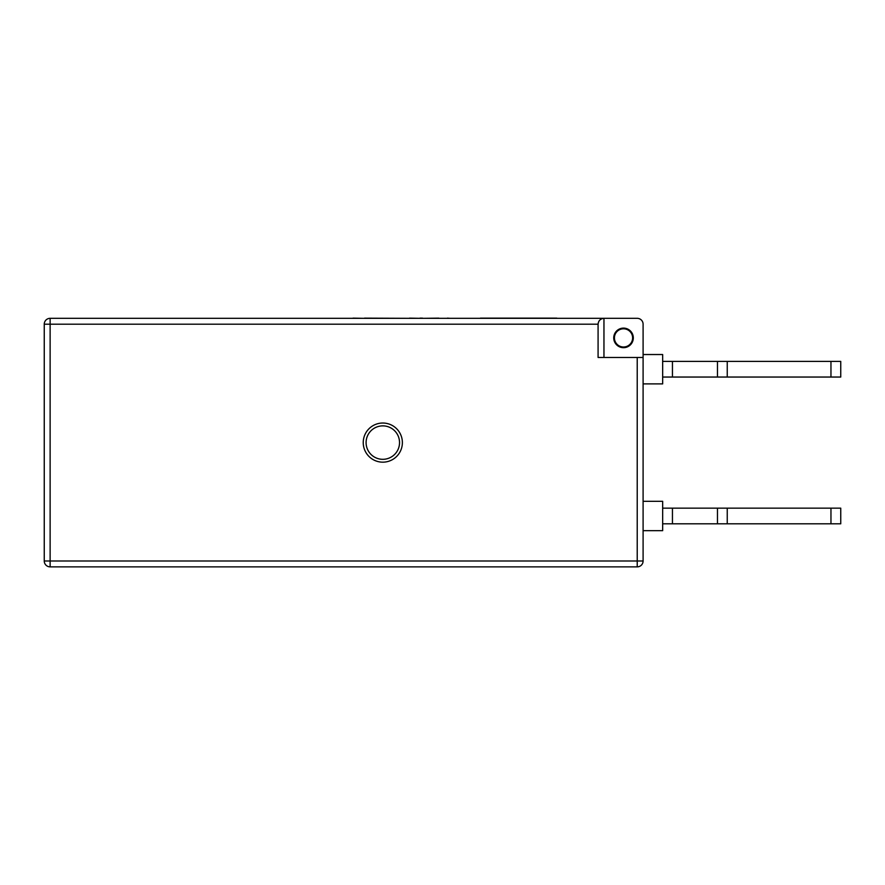 <?xml version="1.0" encoding="UTF-8"?>
<svg xmlns="http://www.w3.org/2000/svg" width="885" height="885" viewBox="0 0 885 885"><rect width="100%" height="100%" fill="white"/><g stroke="black" fill="none" stroke-linecap="round" stroke-linejoin="round"><path stroke-width="1.33" d="M830.96 508.156L830.96 523.809L840.75 523.809L840.75 508.156L662.666 508.156M643.096 530.668L662.666 530.668L662.666 501.308L643.096 501.308M598.083 324.198L50.124 324.198L50.124 318.323L603.957 318.323C600.417 318.7 598.459 320.658 598.083 324.198L598.083 357.474L643.096 357.474L643.096 324.198A5.874 5.874 0 0 0 637.222 318.323L603.957 318.323L603.957 357.474M643.096 357.474L643.096 561.001L637.222 561.001L637.222 357.474M44.25 561.001L44.25 324.198A5.874 5.874 0 0 1 50.124 318.323A5.874 5.874 0 0 0 44.25 324.198L50.124 324.198L50.124 561.001L637.222 561.001L637.222 566.865L50.124 566.865L50.124 561.001L44.25 561.001A5.874 5.874 0 0 0 50.124 566.865A5.874 5.874 0 0 1 44.25 561.001M402.376 442.6A19.57 19.57 0 0 0 382.807 423.03A19.57 19.57 0 0 0 363.237 442.6A19.57 19.57 0 0 0 382.807 462.169A19.57 19.57 0 0 0 402.376 442.6M366.091 442.6A16.715 16.715 0 0 0 382.807 459.315A16.715 16.715 0 0 0 399.533 442.6A16.715 16.715 0 0 0 382.807 425.873A16.715 16.715 0 0 0 366.091 442.6M613.736 337.893A9.79 9.79 0 0 0 623.527 347.683A9.79 9.79 0 0 0 633.306 337.893A9.79 9.79 0 0 0 623.527 328.114A9.79 9.79 0 0 0 613.736 337.893M632.62 337.893A9.104 9.104 0 0 0 623.527 328.8A9.104 9.104 0 0 0 614.422 337.893A9.104 9.104 0 0 0 623.527 346.997A9.104 9.104 0 0 0 632.62 337.893M637.222 566.865A5.874 5.874 0 0 0 643.096 561.001A5.874 5.874 0 0 1 637.222 566.865M830.96 523.809L727.249 523.809L727.249 508.156M727.249 523.809L717.458 523.809L717.458 508.156M717.458 523.809L672.445 523.809L672.445 508.156M672.445 523.809L662.666 523.809M643.096 354.531L662.666 354.531L662.666 383.891L643.096 383.891M830.96 377.043L830.96 361.379L840.75 361.379L840.75 377.043L662.666 377.043M830.96 361.379L672.445 361.379L672.445 377.043M717.458 361.379L717.458 377.043M727.249 361.379L727.249 377.043M672.445 361.379L662.666 361.379M447.445 318.323L439.646 318.323M447.445 318.135L450.011 318.323M438.772 318.135L423.804 318.323M364.531 318.135L409.246 318.323M409.567 318.135L419.822 318.323M419.966 318.135L422.488 318.135M422.399 318.135L421.714 318.135L422.399 318.135M345.592 318.323L353.026 318.323M353.026 318.135L363.492 318.323M480.411 318.323L466.528 318.323M480.411 318.135L556.787 318.135"/></g></svg>
